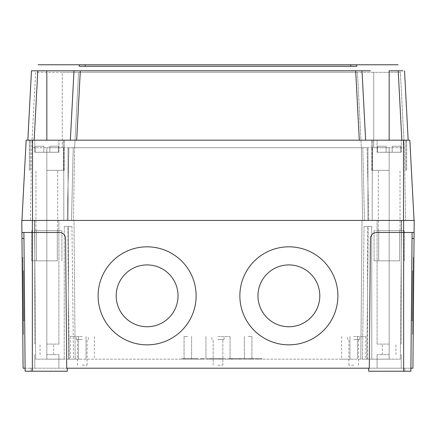 <?xml version="1.0" encoding="UTF-8"?>
<svg xmlns="http://www.w3.org/2000/svg" width="436" height="436" viewBox="0 0 436 436"><rect width="100%" height="100%" fill="white"/><g stroke="black" fill="none" stroke-linecap="round" stroke-linejoin="round"><path stroke-width="0.33" stroke-dasharray="2.18 1.64" d="M319.795 295.826L319.795 295.831A30.918 30.912 180 0 0 288.877 264.914A30.918 30.912 -0 0 0 257.965 295.826A30.918 30.912 -0 0 0 288.877 326.738A30.918 30.912 -0 0 0 319.795 295.826A30.918 30.912 -0 0 0 288.877 264.914A30.918 30.912 180 0 0 257.965 295.831A30.918 30.912 -0 0 0 288.877 326.744A30.918 30.912 -0 0 0 319.795 295.831A30.918 30.912 -0 0 0 288.877 264.919A30.918 30.912 -0 0 0 257.965 295.831L257.965 295.831M178.035 295.826L178.035 295.831A30.918 30.912 180 0 0 147.123 264.914A30.918 30.912 -0 0 0 116.205 295.826A30.918 30.912 -0 0 0 147.123 326.738A30.918 30.912 -0 0 0 178.035 295.826A30.918 30.912 -0 0 0 147.123 264.914A30.918 30.912 180 0 0 116.205 295.831A30.918 30.912 -0 0 0 147.123 326.744A30.918 30.912 -0 0 0 178.035 295.831A30.918 30.912 -0 0 0 147.123 264.919A30.918 30.912 -0 0 0 116.205 295.831L116.205 295.831M288.877 344.849A49.012 49.012 -0 0 0 337.889 295.837A49.012 49.012 -0 0 0 288.877 246.825A49.012 49.012 180 0 0 239.865 295.837A49.012 49.012 -0 0 0 288.877 344.849A49.012 49.012 -0 0 0 337.889 295.831A49.012 49.012 -0 0 0 288.877 246.82A49.012 49.012 -0 0 0 239.865 295.837A49.012 49.012 -0 0 0 288.877 344.843M147.123 344.849A49.012 49.012 -0 0 0 196.135 295.837A49.012 49.012 -0 0 0 147.123 246.825A49.012 49.012 180 0 0 98.111 295.837A49.012 49.012 -0 0 0 147.123 344.849A49.012 49.012 -0 0 0 196.135 295.831A49.012 49.012 -0 0 0 147.123 246.82A49.012 49.012 -0 0 0 98.111 295.837A49.012 49.012 -0 0 0 147.123 344.843M412.554 270.947L412.118 320.711L412.554 270.947L413.154 270.947L412.723 320.716L413.154 270.947L412.723 320.716L413.154 270.947L412.723 320.716L413.154 270.947L412.554 270.947L412.118 320.711L412.723 320.716L412.118 320.711L412.554 270.947L412.118 320.711L412.554 270.947L413.154 270.947M412.118 320.711L412.723 320.716M413.274 257.376L412.603 334.287L413.274 257.376L412.603 334.287L413.274 257.376L412.603 334.287L413.208 334.292L413.878 257.382L413.208 334.292L413.878 257.382L413.208 334.292L413.878 257.382L413.208 334.292L412.603 334.287L413.274 257.376L413.878 257.382M412.603 334.287L413.208 334.292M337.889 295.831L337.889 295.837A49.012 49.012 180 0 0 288.877 246.82A49.012 49.012 -0 0 0 239.865 295.831L239.865 295.837M196.135 295.831L196.135 295.837A49.012 49.012 180 0 0 147.123 246.82A49.012 49.012 -0 0 0 98.111 295.831L98.111 295.837M23.882 320.711L23.446 270.947L23.882 320.711L23.277 320.716L22.846 270.947L23.277 320.716L22.846 270.947L23.277 320.716L22.846 270.947L23.277 320.716L23.882 320.711L23.446 270.947L22.846 270.947L23.446 270.947L23.882 320.711L23.446 270.947L23.882 320.711L23.277 320.716M23.446 270.947L22.846 270.947M23.397 334.287L22.727 257.376L23.397 334.287L22.792 334.292L22.122 257.382L22.792 334.292L22.122 257.382L22.792 334.292L22.122 257.382L22.792 334.292L23.397 334.287L22.727 257.376L22.122 257.382L22.727 257.376L23.397 334.287L22.727 257.376L23.397 334.287L22.792 334.292M22.727 257.376L22.122 257.382M261.927 358.55L244.264 358.55L261.927 358.55L261.927 359.155L255.387 359.155L261.927 359.155L261.927 358.55M257.338 358.55L257.338 359.155L253.093 359.155L257.338 359.155L257.338 358.55M253.093 358.55L253.093 359.155L248.852 359.155L253.093 359.155L253.093 358.55M248.852 358.55L248.852 359.155L244.264 359.155L248.852 359.155L248.852 358.55M244.264 358.55L244.264 359.155L250.798 359.155L244.264 359.155L244.264 358.55M250.798 358.55L250.798 359.155M255.387 358.55L255.387 359.155M239.299 359.155L230.895 359.155L240.912 359.155L239.299 359.155L239.299 358.55L232.502 358.55L240.912 358.55L239.299 358.55L239.299 359.155M240.912 358.55L240.912 359.155L240.912 358.55M230.895 358.55L232.502 358.55L230.895 358.55L230.895 359.155L230.895 358.55M227.597 358.55L227.597 359.155L231.908 359.155L227.597 359.155L227.597 358.55L231.908 358.55L227.597 358.55M239.898 359.155L231.908 359.155L244.209 359.155L239.898 359.155L239.898 358.55L231.908 358.55L244.209 358.55L239.898 358.55L239.898 359.155M244.209 358.55L244.209 359.155L244.209 358.55M210.817 359.155L221.183 359.155L210.817 359.155L221.183 359.155L210.817 359.155L210.817 358.55L219.433 358.55L210.817 358.55L210.817 359.155L210.817 358.55L221.183 358.55L210.817 358.55L210.817 359.155M219.433 358.55L221.183 358.55L219.433 358.55L219.433 359.155L219.433 358.55M223.897 358.55L207.046 358.55L221.047 358.55L221.047 359.155L207.046 359.155L221.047 359.155L221.047 358.55L225.358 358.55L223.897 358.55L223.897 359.155M207.046 358.55L207.046 359.155L207.046 358.55M200.582 358.55L204.353 358.55L200.582 358.55L200.582 359.155L204.353 359.155L200.582 359.155L200.582 358.55M204.353 358.55L204.353 359.155L204.353 358.55M185.502 358.55L197.89 358.55L181.73 358.55L196.271 358.55L185.502 358.55L185.502 359.155L197.89 359.155L181.73 359.155L185.502 359.155L185.502 358.55M196.271 358.55L196.271 359.155L196.271 358.55M181.73 358.55L181.73 359.155L181.73 358.55M197.89 358.55L197.89 359.155L197.89 358.55M353.727 336.532L365.793 336.532L353.727 336.532M353.727 359.155L341.661 359.155L353.727 359.155M82.273 336.532L70.207 336.532L82.273 336.532M82.273 359.155L70.207 359.155L82.273 359.155M187.84 336.532L184.068 336.532L187.84 336.532M187.84 359.155L184.068 359.155L187.84 359.155M248.16 336.532L251.932 336.532L248.16 336.532M248.16 359.155L251.932 359.155L248.16 359.155M218 339.551L224.033 339.551L218 339.551M218 365.188L222.823 365.188L218 365.188M353.727 339.551L359.76 339.551L353.727 339.551M353.727 365.188L348.898 365.188L353.727 365.188M82.273 339.551L76.24 339.551L82.273 339.551M82.273 365.188L87.102 365.188L82.273 365.188M218 336.532L230.066 336.532L218 336.532M218 359.155L205.934 359.155L218 359.155M68.457 359.155L68.528 226.448L64.283 226.448L64.201 359.155L64.283 226.448L71.94 226.448L68.528 226.448L68.457 359.155L64.201 359.155L73.504 359.155L71.94 226.448L67.694 226.448L69.248 359.155L73.504 359.155L68.457 359.155M67.694 226.448L71.94 226.448L73.504 359.155L69.248 359.155L67.694 226.448L64.283 226.448L67.694 226.448M367.543 359.155L367.472 226.448L364.06 226.448L371.717 226.448L371.799 359.155L362.496 359.155L364.06 226.448L371.717 226.448L367.472 226.448L367.543 359.155L371.799 359.155L371.717 226.448L368.306 226.448L366.752 359.155L368.306 226.448L364.06 226.448L362.496 359.155L367.543 359.155M360.812 359.155L362.022 220.414L73.978 220.414L389.168 220.414L362.022 220.414L360.812 359.155L75.188 359.155L73.978 220.414L46.832 220.414L73.978 220.414L75.188 359.155L366.752 359.155L360.812 359.155L362.022 220.414L360.812 359.155M389.168 359.155L371.799 359.155L400.319 359.155L401.534 220.414L389.168 220.414L401.534 220.414L400.319 359.155L389.168 359.155L389.168 220.414L401.229 220.414L364.491 220.414L405.605 220.414L389.168 220.414L389.168 359.155M75.188 359.155L73.978 220.414L75.188 359.155L69.248 359.155L75.188 359.155M46.832 359.155L64.201 359.155L35.681 359.155L34.466 220.414L46.832 220.414L34.466 220.414L35.681 359.155L46.832 359.155L46.832 220.414L58.898 220.414L34.771 220.414L368.769 220.414L30.395 220.414L46.832 220.414L46.832 359.155M389.168 368.202L377.102 368.202L389.168 368.202M389.168 354.632L377.102 354.632L389.168 354.632M46.832 368.202L58.898 368.202L46.832 368.202M46.832 354.632L58.898 354.632L46.832 354.632M46.832 344.075L58.898 344.075L46.832 344.075M389.168 344.075L377.102 344.075L389.168 344.075M368.676 368.202L369.281 368.202L368.676 368.202L368.703 371.221L368.676 368.202L368.703 371.221L410.876 371.221L368.703 371.221L404.897 371.221L404.87 368.202L368.676 368.202L410.903 368.202L404.87 368.202L404.897 371.221L410.876 371.221L412.091 232.475L414.096 232.475L412.091 232.475L412.036 238.459L414.042 238.459L414.2 220.414L21.8 220.414L21.904 232.475L23.909 232.475L23.964 238.459L23.909 232.475L21.904 232.475L21.958 238.459L23.964 238.459L25.097 368.202L31.13 368.202L25.097 368.202L23.964 238.459M67.324 368.202L32.357 368.202L67.324 368.202L67.297 371.221L67.324 368.202L67.297 371.221L31.103 371.221L31.13 368.202L31.103 371.221L25.125 371.221L67.297 371.221L25.125 371.221L25.097 368.202L23.092 368.202L21.958 238.459M32.357 368.202L31.13 368.202L32.357 368.202L32.357 371.221L32.357 368.202M31.103 371.221L31.13 368.202L31.103 371.221M403.643 371.221L403.643 232.475L376.448 232.475L412.091 232.475L376.448 232.475C372.829 232.851 370.823 234.846 370.415 238.459C370.823 234.846 372.829 232.851 376.448 232.475C372.829 232.851 370.823 234.846 370.415 238.459L369.281 368.202L66.719 368.202L65.585 238.459C65.177 234.846 63.171 232.851 59.552 232.475C63.171 232.851 65.177 234.846 65.585 238.459C65.177 234.846 63.171 232.851 59.552 232.475L23.909 232.475L25.097 368.202M412.091 232.475L412.036 238.459M404.897 371.221L404.87 368.202L404.897 371.221M403.643 220.414L403.643 232.475L414.096 232.475M369.281 368.202L370.415 238.459L369.281 368.202M414.042 238.459L412.908 368.202L410.903 368.202M59.552 232.475L32.357 232.475L59.552 232.475M23.909 232.475L21.904 232.475M85.293 66.288L350.708 66.288M85.293 64.779L350.708 64.779M356.741 64.779L79.259 64.779M401.845 140.185L408.167 140.185L401.845 140.185L398.204 70.812L389.168 70.812L389.168 140.185L406.657 140.185L365.641 140.185L389.168 140.185M370.491 70.812L362.005 70.812L365.641 140.185L76.687 140.185L365.641 140.185L362.005 70.812L365.641 140.185M76.687 140.185L70.359 140.185L76.687 140.185L80.322 70.812L356.163 70.812M358.893 70.812L361.526 70.812M72.976 70.812L74.48 70.812M77.107 70.812L79.837 70.812M65.52 70.812L37.409 70.812M27.833 140.185L70.359 140.185L27.833 140.185L31.468 70.812L32.934 70.812M373.734 147.722L389.168 147.722L373.734 147.722L373.734 72.322L357.406 72.322L361.357 147.722L74.643 147.722L361.357 147.722L362.627 220.414L361.357 147.722L367.068 147.722L368.769 220.414L367.068 147.722L362.774 147.722L364.491 220.414L362.774 147.722L367.979 147.722L367.902 220.414L367.979 147.722L361.357 147.722L362.627 220.414L361.357 147.722L357.406 72.322L400.384 72.322L404.336 147.722L389.168 147.722L404.336 147.722L405.605 220.414L404.336 147.722L400.384 72.322L373.734 72.322L373.734 147.722M357.406 72.322L361.357 147.722L357.406 72.322L78.594 72.322L74.643 147.722L73.226 147.722L74.643 147.722L73.373 220.414L74.643 147.722L73.373 220.414L74.643 147.722L68.932 147.722L67.231 220.414L68.932 147.722L74.643 147.722L78.594 72.322L357.406 72.322M62.266 147.722L46.832 147.722L62.266 147.722L62.266 72.322L78.594 72.322L74.643 147.722L78.594 72.322L35.616 72.322L31.665 147.722L46.832 147.722L31.665 147.722L30.395 220.414L31.665 147.722L35.616 72.322L62.266 72.322L62.266 147.722M372.279 147.722L372.18 220.414L372.279 147.722L367.979 147.722L389.168 147.722L372.279 147.722M73.226 147.722L71.509 220.414L73.226 147.722L68.021 147.722L68.098 220.414L68.021 147.722L73.226 147.722M63.721 147.722L63.82 220.414L63.721 147.722L68.021 147.722L46.832 147.722L63.721 147.722M46.832 170.345L64.326 170.345L46.832 170.345M389.168 170.345L371.674 170.345L389.168 170.345M32.509 220.414L403.491 220.414L32.509 220.414L32.509 140.185L26.155 140.185L21.953 220.414M414.047 220.414L403.491 220.414L414.047 220.414L409.845 140.185L32.509 140.185M46.832 140.185L29.343 140.185L63.422 140.185L30.248 140.185L63.422 140.185L30.248 140.185L46.832 140.185L46.832 70.812M398.406 70.812L402.897 70.812M408.167 140.185L404.532 70.812M73.995 70.812L70.359 140.185M49.851 152.246L34.771 152.246L58.898 152.246L49.851 152.246L49.851 146.218L58.517 146.218L49.851 146.218L58.517 146.218L49.851 146.218L58.517 146.218L49.851 146.218L58.517 146.218L49.851 146.218L49.851 152.246L49.851 146.218L49.851 152.246L43.818 152.246L43.818 146.218L35.153 146.218L43.818 146.218L35.153 146.218L43.818 146.218L35.153 146.218L43.818 146.218L35.153 146.218L43.818 146.218L43.818 152.246L43.818 146.218L43.818 152.246L35.153 152.246L35.153 146.218L35.153 152.246L58.517 152.246L58.517 146.218L58.517 152.246L58.898 152.246L49.851 152.246L49.851 146.218L49.851 152.246M57.301 260.832L31.752 260.832L57.301 260.832L57.301 230.666L46.832 230.666L61.912 230.666L35.975 230.666L61.912 230.666L57.301 230.666L57.301 260.832L36.368 260.832L36.368 230.666L31.752 230.666L46.832 230.666L31.752 230.666L36.368 230.666L36.368 260.832L31.752 260.832L57.301 260.832L57.301 230.666L57.301 260.832M43.818 152.246L43.818 146.218L43.818 152.246M35.153 152.246L35.153 146.218L35.153 152.246M58.517 152.246L58.517 146.218L58.517 152.246M36.368 260.832L36.368 230.666L36.368 260.832M46.832 230.666L57.694 230.666L46.832 230.666M392.182 152.246L377.102 152.246L401.229 152.246L392.182 152.246L392.182 146.218L400.848 146.218L392.182 146.218L400.848 146.218L392.182 146.218L400.848 146.218L392.182 146.218L400.848 146.218L392.182 146.218L392.182 152.246L392.182 146.218L392.182 152.246L386.149 152.246L386.149 146.218L377.483 146.218L386.149 146.218L377.483 146.218L386.149 146.218L377.483 146.218L386.149 146.218L377.483 146.218L386.149 146.218L386.149 152.246L386.149 146.218L386.149 152.246L377.483 152.246L377.483 146.218L377.483 152.246L400.848 152.246L400.848 146.218L400.848 152.246L401.229 152.246L392.182 152.246L392.182 146.218L392.182 152.246M399.632 260.832L374.088 260.832L399.632 260.832L399.632 230.666L389.168 230.666L404.248 230.666L378.306 230.666L404.248 230.666L399.632 230.666L399.632 260.832L378.699 260.832L378.699 230.666L374.088 230.666L389.168 230.666L374.088 230.666L378.699 230.666L378.699 260.832L374.088 260.832L399.632 260.832L399.632 230.666L399.632 260.832M386.149 152.246L386.149 146.218L386.149 152.246M377.483 152.246L377.483 146.218L377.483 152.246M400.848 152.246L400.848 146.218L400.848 152.246M378.699 260.832L378.699 230.666L378.699 260.832M389.168 230.666L378.306 230.666L389.168 230.666M232.502 358.55L232.502 359.155L232.502 358.55M231.908 358.55L231.908 359.155L231.908 358.55M32.357 371.221L32.357 220.414M389.168 147.722L389.168 220.414L389.168 147.722M46.832 147.722L46.832 220.414L46.832 147.722M403.491 140.185L403.491 220.414M355.678 70.812L359.313 140.185M34.155 140.185L37.796 70.812M221.183 358.55L221.183 359.155L221.183 358.55M225.358 358.55L225.358 359.155L225.358 358.55M349.955 336.532L349.955 359.155L349.955 336.532M78.502 336.532L78.502 359.155L78.502 336.532M184.068 336.532L184.068 359.155L184.068 336.532M244.389 336.532L244.389 359.155L244.389 336.532M222.823 365.188L222.823 339.551L222.823 365.188M358.55 365.188L358.55 339.551M87.102 365.188L87.102 339.551M224.033 339.551L224.033 336.532L224.033 339.551M359.76 339.551L359.76 336.532M88.306 339.551L88.306 336.532M205.934 336.532L205.934 359.155L205.934 336.532M341.661 336.532L341.661 359.155M70.207 336.532L70.207 359.155M401.229 354.632L401.229 368.202L401.229 354.632M58.898 354.632L58.898 368.202L58.898 354.632M58.898 344.075L58.898 220.414L58.898 344.075M401.229 344.075L401.229 220.414L401.229 344.075M395.953 354.632L395.953 344.075L395.953 354.632M53.623 354.632L53.623 344.075L53.623 354.632M382.377 354.632L382.377 344.075L382.377 354.632M40.047 354.632L40.047 344.075L40.047 354.632M377.102 344.075L377.102 220.414L377.102 344.075M34.771 344.075L34.771 220.414L34.771 344.075M377.102 354.632L377.102 368.202L377.102 354.632M34.771 354.632L34.771 368.202L34.771 354.632M230.066 336.532L230.066 359.155L230.066 336.532M211.967 339.551L211.967 336.532L211.967 339.551M213.177 365.188L213.177 339.551L213.177 365.188M94.34 336.532L94.34 359.155M365.793 336.532L365.793 359.155M76.24 339.551L76.24 336.532M347.694 339.551L347.694 336.532M77.45 365.188L77.45 339.551M348.898 365.188L348.898 339.551M191.611 336.532L191.611 359.155L191.611 336.532M251.932 336.532L251.932 359.155L251.932 336.532M86.045 336.532L86.045 359.155L86.045 336.532M357.498 336.532L357.498 359.155L357.498 336.532M64.326 170.345L64.326 140.185L64.326 170.345M406.657 170.345L406.657 140.185L406.657 170.345M29.343 170.345L29.343 140.185L29.343 170.345M371.674 170.345L371.674 140.185L371.674 170.345M58.898 152.246L58.898 140.185L58.898 152.246M31.752 260.832L31.752 230.666L31.752 260.832M61.912 260.832L61.912 230.666L61.912 260.832M35.975 230.666L35.975 170.345L35.975 230.666M30.248 170.345L30.248 140.185L30.248 170.345M63.422 170.345L63.422 140.185L63.422 170.345M57.694 230.666L57.694 170.345L57.694 230.666M34.771 152.246L34.771 140.185L34.771 152.246M401.229 152.246L401.229 140.185L401.229 152.246M374.088 260.832L374.088 230.666L374.088 260.832M404.248 260.832L404.248 230.666L404.248 260.832M378.306 230.666L378.306 170.345L378.306 230.666M372.578 170.345L372.578 140.185L372.578 170.345M405.753 170.345L405.753 140.185L405.753 170.345M400.025 230.666L400.025 170.345L400.025 230.666M377.102 152.246L377.102 140.185L377.102 152.246"/><path stroke-width="0.65" d="M288.877 326.738A30.918 30.912 180 0 0 319.795 295.831A30.918 30.912 180 0 0 288.877 264.919A30.918 30.912 180 0 0 257.965 295.831A30.918 30.912 180 0 0 288.877 326.738M257.965 295.831A30.918 30.912 180 0 0 288.877 326.744A30.918 30.912 180 0 0 319.795 295.831M147.123 326.738A30.918 30.912 180 0 0 178.035 295.831A30.918 30.912 180 0 0 147.123 264.919A30.918 30.912 180 0 0 116.205 295.831A30.918 30.912 180 0 0 147.123 326.738M116.205 295.831A30.918 30.912 180 0 0 147.123 326.744A30.918 30.912 180 0 0 178.035 295.831M239.865 295.837A49.012 49.012 180 0 0 288.877 344.849A49.012 49.012 180 0 0 337.889 295.837A49.012 49.012 180 0 0 288.877 246.825A49.012 49.012 180 0 0 239.865 295.837A49.012 49.012 180 0 0 288.877 344.843A49.012 49.012 180 0 0 337.889 295.837M98.111 295.837A49.012 49.012 180 0 0 147.123 344.849A49.012 49.012 180 0 0 196.135 295.837A49.012 49.012 180 0 0 147.123 246.825A49.012 49.012 180 0 0 98.111 295.837A49.012 49.012 180 0 0 147.123 344.843A49.012 49.012 180 0 0 196.135 295.837M67.324 368.202L67.297 371.221L25.125 371.221L23.909 232.475M412.091 232.475L410.876 371.221L368.703 371.221L368.676 368.202M403.643 371.221L403.643 232.475L414.096 232.475L414.042 238.459L412.036 238.459M23.964 238.459L21.958 238.459L21.904 232.475L59.552 232.475C63.171 232.851 65.177 234.846 65.585 238.459L66.719 368.202L369.281 368.202L370.415 238.459C370.823 234.846 372.829 232.851 376.448 232.475L403.643 232.475L403.643 220.414L414.2 220.414L414.096 232.475M410.903 368.202L412.908 368.202L414.042 238.459M21.958 238.459L23.092 368.202L25.097 368.202M21.904 232.475L21.8 220.414L403.643 220.414M79.259 64.779L79.259 66.288L85.293 66.288L79.259 66.288L79.259 64.779L85.293 64.779L74.311 64.779L398.182 64.779L350.708 64.779L356.741 64.779L356.741 66.288L350.708 66.288L356.741 66.288L356.741 64.779M350.708 66.288L85.293 66.288L85.293 64.779L350.708 64.779L350.708 66.288L350.708 64.779M38.112 64.779L74.311 64.779L38.112 64.779M402.897 70.812L398.406 70.812M361.526 70.812L370.491 70.812M356.163 70.812L358.893 70.812M74.48 70.812L77.107 70.812M79.837 70.812L73.995 70.812L70.359 140.185M72.976 70.812L65.52 70.812M32.934 70.812L37.409 70.812M73.995 70.812L31.468 70.812L27.833 140.185M21.953 220.414L26.155 140.185L409.845 140.185L414.047 220.414M76.687 140.185L80.322 70.812L362.005 70.812L365.641 140.185M404.532 70.812L408.167 140.185M389.168 140.185L389.168 70.812L398.204 70.812L401.845 140.185M32.357 371.221L32.357 220.414M85.293 66.288L85.293 64.779M403.491 140.185L403.491 220.414M32.509 140.185L32.509 220.414M37.796 70.812L34.155 140.185M359.313 140.185L355.678 70.812M46.832 70.812L46.832 140.185"/></g></svg>

